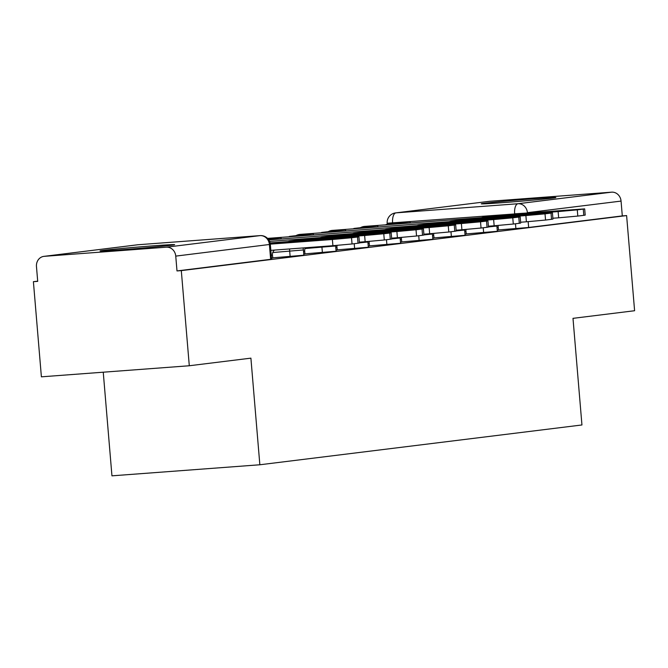 <?xml version="1.0" encoding="UTF-8"?>
<svg xmlns="http://www.w3.org/2000/svg" width="668" height="668" viewBox="0 0 668 668"><rect width="100%" height="100%" fill="white"/><g stroke="black" fill="none" stroke-linecap="round" stroke-linejoin="round"><path stroke-width="1" d="M484.935 203.206A37.433 0.71 -4.8 0 0 481.269 203.823A37.433 0.71 -4.8 0 0 510.327 202.07A37.433 0.71 -4.8 0 0 552.202 198.171A37.433 0.71 -4.8 0 0 555.868 197.561A37.433 0.71 -4.8 0 0 526.801 199.306A37.433 0.71 -4.8 0 0 484.935 203.206M103.715 250.316A37.433 0.71 -4.8 0 0 100.05 250.934A37.433 0.71 -4.8 0 0 129.108 249.189A37.433 0.71 -4.8 0 0 170.983 245.281A37.433 0.71 -4.8 0 0 174.649 244.672A37.433 0.71 -4.8 0 0 145.591 246.417A37.433 0.71 -4.8 0 0 103.715 250.316M466.172 233.925L497.334 231.303L496.892 226.043L488.442 226.936M433.924 237.908L465.087 235.295L464.644 230.034L456.194 230.919M401.677 241.899L432.839 239.278L432.396 234.017L423.938 234.911M369.421 245.882L400.583 243.261L400.14 238L391.69 238.894M337.173 249.865L368.335 247.244L367.893 241.991L359.442 242.876M304.925 253.857L336.087 251.235L335.645 245.974L305.009 248.554M272.669 257.84L303.831 255.218L303.397 249.957L272.761 252.537M37.692 281.153L33.4 281.679L37.709 281.362L36.464 266.532A9.594 8.651 -97 0 1 43.913 256.362A9.594 8.651 -97 0 1 44.288 256.328L166.324 247.193L259.969 235.62L137.942 244.755L44.288 256.328M103.248 372.201L111.948 475.833L259.852 464.769L250.901 358.148L189.294 365.755L181.304 270.615L626.609 215.58L634.6 310.729L572.994 318.344L581.945 424.965L259.852 464.769M189.294 365.755L41.391 376.827L33.4 281.679M488.851 201.385A9.594 8.651 83 0 1 489.218 201.335A9.594 8.651 83 0 1 489.594 201.293L611.629 192.167A9.594 8.651 83 0 1 621.056 201.085L622.3 215.906L528.647 227.479L498.428 229.942M622.3 215.906L626.609 215.58M176.995 270.932L271.584 259.201L270.34 244.379L175.751 256.111L176.995 270.932L181.304 270.615M175.751 256.111A9.594 8.651 -97 0 0 166.324 247.193M271.492 258.124L272.786 257.965L272.444 255.109A5.761 5.185 83 0 1 274.439 250.082M303.748 254.132L304.934 253.982M335.996 250.149L337.29 249.991L336.948 247.135A5.761 5.185 83 0 1 337.039 245.381M368.243 246.166L369.538 246.008L369.195 243.152A5.761 5.185 83 0 1 369.287 241.399M400.491 242.183L401.785 242.016L401.443 239.161A5.761 5.185 83 0 1 401.543 237.407M432.747 238.192L434.041 238.033L433.699 235.178A5.761 5.185 83 0 1 433.791 233.424M464.995 234.209L466.289 234.05L465.947 231.195A5.761 5.185 83 0 1 466.039 229.441M497.243 230.226L498.537 230.059L498.194 227.204A5.761 5.185 83 0 1 498.295 225.45M274.748 243.352A29.751 0.559 -4.8 0 0 271.901 243.795L321.984 240.054A29.751 0.559 175.2 0 0 331.495 238.877L281.403 242.626A29.751 0.559 -4.8 0 0 274.748 243.352M358.925 236.781L359.451 242.993L358.04 243.227L357.514 237.015L358.925 236.781L276.61 242.768A11.999 10.805 -97 0 0 276.143 242.81L270.231 243.544M270.841 250.35L332.906 245.707L332.38 239.486L270.315 244.137M332.38 239.486L351.518 237.758L352.044 243.97L332.906 245.707M357.514 237.015L351.518 237.758M358.04 243.227L352.044 243.97M281.445 243.085L281.403 242.626M306.996 239.369A29.751 0.559 -4.8 0 0 304.149 239.812L354.232 236.063A29.751 0.559 175.2 0 0 363.743 234.894L313.659 238.635A29.751 0.559 -4.8 0 0 306.996 239.369M304.934 253.99L304.691 251.118A5.761 5.185 83 0 1 305.351 247.77M391.181 232.79L391.699 239.01L390.287 239.244L389.77 233.032L391.181 232.79L308.866 238.777A11.999 10.805 -97 0 0 308.399 238.827L289.995 241.098A11.999 10.805 -97 0 0 287.966 241.574M359.376 242.15L365.154 241.716L364.636 235.503L290.463 241.056A11.999 10.805 -97 0 0 289.995 241.098M364.636 235.503L383.774 233.767L384.292 239.987L365.154 241.716M389.77 233.032L383.774 233.767M390.287 239.244L384.292 239.987M313.693 239.102L313.659 238.635M339.244 235.386A29.751 0.559 -4.8 0 0 336.396 235.829L386.488 232.08A29.751 0.559 175.2 0 0 395.99 230.903L345.907 234.652A29.751 0.559 -4.8 0 0 339.244 235.386M423.428 228.807L423.946 235.019L422.543 235.261L422.017 229.041L423.428 228.807L341.114 234.794A11.999 10.805 -97 0 0 340.647 234.844L322.252 237.115A11.999 10.805 -97 0 0 320.214 237.591M391.632 238.167L397.41 237.733L396.884 231.52L322.719 237.065A11.999 10.805 -97 0 0 322.252 237.115M396.884 231.52L416.022 229.784L416.548 235.996L397.41 237.733M422.017 229.041L416.022 229.784M422.543 235.261L416.548 235.996M345.949 235.111L345.907 234.652M371.5 231.395A29.751 0.559 -4.8 0 0 368.652 231.846L418.736 228.097A29.751 0.559 175.2 0 0 428.246 226.92L378.155 230.669A29.751 0.559 -4.8 0 0 371.5 231.395M281.186 238.935L281.086 237.716L268.152 239.044M281.086 237.716L268.352 239.286M455.676 224.824L456.202 231.036L454.791 231.27L454.265 225.058L455.676 224.824L373.362 230.811A11.999 10.805 -97 0 0 372.894 230.852L354.499 233.132A11.999 10.805 -97 0 0 352.462 233.608M423.879 234.184L429.658 233.75L429.132 227.529L354.967 233.082A11.999 10.805 -97 0 0 354.499 233.132M429.132 227.529L448.27 225.801L448.796 232.013L429.658 233.75M454.265 225.058L448.27 225.801M454.791 231.27L448.796 232.013M378.197 231.128L378.155 230.669M403.748 227.412A29.751 0.559 -4.8 0 0 400.9 227.855L450.983 224.106A29.751 0.559 175.2 0 0 460.494 222.937L410.411 226.677A29.751 0.559 -4.8 0 0 403.748 227.412M313.442 234.952L313.334 233.725L289.361 236.756M313.334 233.725L289.327 236.422M487.932 220.832L488.45 227.053L487.039 227.287L486.521 221.075L487.932 220.832L405.618 226.819A11.999 10.805 -97 0 0 405.15 226.869L386.747 229.141A11.999 10.805 -97 0 0 384.718 229.617M456.127 230.193L461.905 229.759L461.388 223.546L387.215 229.099A11.999 10.805 -97 0 0 386.747 229.141M461.388 223.546L480.526 221.809L481.043 228.03L461.905 229.759M486.521 221.075L480.526 221.809M487.039 227.287L481.043 228.03M410.444 227.145L410.411 226.677M435.995 223.429A29.751 0.559 -4.8 0 0 433.148 223.872L483.24 220.123A29.751 0.559 175.2 0 0 492.742 218.945L442.659 222.694A29.751 0.559 -4.8 0 0 435.995 223.429M345.69 230.969L345.59 229.742L339.979 230.159L321.609 232.773M345.59 229.742L321.584 232.439M520.18 216.849L520.698 223.062L519.295 223.304L518.769 217.083L520.18 216.849L437.866 222.836A11.999 10.805 -97 0 0 437.398 222.887L419.003 225.158A11.999 10.805 -97 0 0 416.966 225.634M488.383 226.21L494.161 225.776L493.635 219.563L419.471 225.108A11.999 10.805 -97 0 0 419.003 225.158M493.635 219.563L512.774 217.826L513.3 224.039L494.161 225.776M518.769 217.083L512.774 217.826M519.295 223.304L513.3 224.039M442.7 223.154L442.659 222.694M468.251 219.438A29.751 0.559 -4.8 0 0 465.404 219.889L515.487 216.14A29.751 0.559 175.2 0 0 524.998 214.962L474.906 218.712A29.751 0.559 -4.8 0 0 468.251 219.438M377.938 226.986L377.837 225.759L372.235 226.176L353.856 228.782M377.837 225.759L353.831 228.448M552.428 212.867L552.954 219.079L551.543 219.313L551.016 213.1L552.428 212.867L470.113 218.853A11.999 10.805 -97 0 0 469.646 218.895L451.251 221.175A11.999 10.805 -97 0 0 449.213 221.651M520.631 222.227L526.409 221.793L525.883 215.572L451.718 221.125A11.999 10.805 -97 0 0 451.251 221.175M525.883 215.572L545.021 213.844L545.547 220.056L526.409 221.793M551.016 213.1L545.021 213.844M551.543 219.313L545.547 220.056M474.948 219.171L474.906 218.712M500.499 215.455A29.751 0.559 -4.8 0 0 497.652 215.898L547.735 212.148A29.751 0.559 175.2 0 0 557.246 210.979L507.162 214.729A29.751 0.559 -4.8 0 0 500.499 215.455M410.194 222.995L410.085 221.776L404.482 222.194L386.112 224.799M410.085 221.776L386.079 224.465M584.684 208.875L585.201 215.096L583.79 215.33L583.273 209.117L584.684 208.875L502.369 214.871A11.999 10.805 -97 0 0 501.902 214.912L483.498 217.184A11.999 10.805 -97 0 0 481.469 217.659M552.879 218.236L558.657 217.81L558.139 211.589L483.966 217.142A11.999 10.805 -97 0 0 483.498 217.184M558.139 211.589L577.277 209.852L577.795 216.073L558.657 217.81M583.273 209.117L577.277 209.852M583.79 215.33L577.795 216.073M507.196 215.188L507.162 214.729M483.64 232.623L483.231 227.755M451.384 236.606L450.983 231.746M419.137 240.589L418.727 235.729M386.889 244.58L386.48 239.712M354.633 248.563L354.232 243.703M322.385 252.546L321.943 247.285A9.594 4.158 -94.3 0 1 321.892 246.525M290.137 256.529L289.695 251.277A9.594 4.158 -94.3 0 1 289.62 248.947M515.888 228.631L515.479 223.772M514.652 213.944L387.181 223.237L387.273 224.314M392.667 223.655L392.609 222.945A9.594 4.158 85.7 0 1 395.94 212.867L517.976 203.74L611.629 192.167M489.594 201.293L395.94 212.867A9.594 8.651 -97 0 0 395.565 212.908A9.594 9.594 0 0 0 387.181 223.237M270.097 242.91L293.11 241.19A9.594 4.158 85.7 0 0 293.027 241.198A9.594 4.158 -94.3 0 0 292.041 241.607M269.588 241.382L325.366 237.207A9.594 4.158 85.7 0 0 325.274 237.215A9.594 4.158 -94.3 0 0 324.297 237.624M268.77 239.87L357.614 233.224A9.594 4.158 85.7 0 0 357.53 233.232A9.594 4.158 -94.3 0 0 356.545 233.641M267.551 238.392A9.594 9.594 0 0 1 267.835 238.367L389.861 229.233A9.594 4.158 85.7 0 0 389.778 229.241A9.594 4.158 -94.3 0 0 388.793 229.65M300.166 234.376A9.594 4.158 85.7 0 0 300.082 234.384A9.594 4.158 85.7 0 0 299.99 234.393A9.594 4.158 85.7 0 0 298.496 235.286M296.091 235.587A9.594 9.594 0 0 1 300.082 234.384L422.118 225.25A9.594 4.158 85.7 0 0 422.026 225.258A9.594 4.158 -94.3 0 0 421.049 225.667M332.422 230.393A9.594 4.158 85.7 0 0 332.33 230.393A9.594 4.158 85.7 0 0 332.246 230.402A9.594 4.158 85.7 0 0 330.743 231.303M328.339 231.604A9.594 9.594 0 0 1 332.33 230.393L454.365 221.267A9.594 4.158 85.7 0 0 454.282 221.275A9.594 4.158 -94.3 0 0 453.296 221.684M364.67 226.402A9.594 4.158 85.7 0 0 364.586 226.41A9.594 4.158 85.7 0 0 364.494 226.419A9.594 4.158 85.7 0 0 362.991 227.32M360.595 227.613A9.594 9.594 0 0 1 364.586 226.41L486.613 217.275A9.594 4.158 85.7 0 0 486.529 217.284A9.594 4.158 -94.3 0 0 485.544 217.701M270.649 259.359L269.396 244.538A9.594 8.651 83 0 0 259.969 235.62A9.594 4.158 -94.3 0 1 260.061 235.612L138.025 244.747A9.594 4.158 -94.3 0 1 138.109 244.739M528.647 227.479L528.163 221.659M527.428 212.992L514.644 213.81A9.594 4.158 85.7 0 1 517.976 203.74A9.594 8.651 83 0 1 527.403 212.658L621.056 201.085M43.913 256.362L137.566 244.789A9.594 8.651 -97 0 1 137.942 244.755A9.594 4.158 -94.3 0 1 138.025 244.747A9.594 9.594 0 0 0 137.566 244.789A9.594 8.651 -97 0 0 137.191 244.847M272.444 255.109L271.25 255.251M276.61 242.768L270.231 243.553M304.691 251.118L303.506 251.268M308.866 238.777L290.463 241.056M336.948 247.135L335.754 247.285M341.114 234.794L322.719 237.065M369.195 243.152L368.001 243.294M373.362 230.811L354.967 233.082M401.443 239.161L400.257 239.311M405.618 226.819L387.215 229.099M433.699 235.178L432.505 235.328M437.866 222.836L419.471 225.108M465.947 231.195L464.753 231.337M470.113 218.853L451.718 221.125M498.194 227.204L497.009 227.354M502.369 214.871L483.966 217.142M303.397 249.957A9.594 9.594 0 0 0 303.005 247.945M295.657 241.34A9.594 9.594 0 0 0 293.11 241.19M335.645 245.974A9.594 9.594 0 0 0 335.595 245.498M327.913 237.357A9.594 9.594 0 0 0 325.366 237.207M367.893 241.991A9.594 9.594 0 0 0 367.843 241.515M360.161 233.366A9.594 9.594 0 0 0 357.614 233.224M400.14 238A9.594 9.594 0 0 0 400.09 237.524M392.408 229.383A9.594 9.594 0 0 0 389.861 229.233M432.396 234.017A9.594 9.594 0 0 0 432.346 233.541M424.664 225.4A9.594 9.594 0 0 0 422.118 225.25M464.644 230.034A9.594 9.594 0 0 0 464.594 229.558M456.912 221.409A9.594 9.594 0 0 0 454.365 221.267M496.892 226.043A9.594 9.594 0 0 0 496.842 225.567M489.16 217.426A9.594 9.594 0 0 0 486.613 217.275M489.218 201.335L395.565 212.908M270.34 244.379A9.594 9.594 0 0 0 260.061 235.612"/></g></svg>
